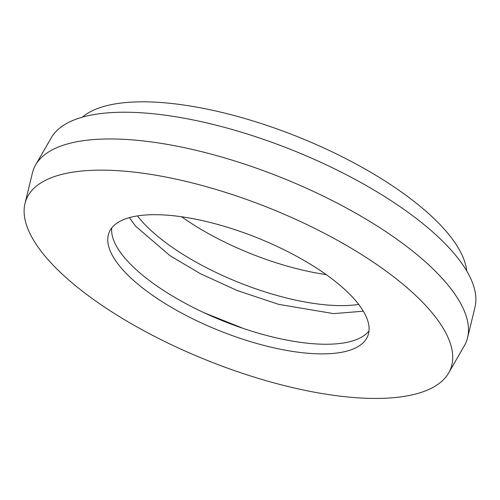 <?xml version="1.0" encoding="UTF-8"?>
<svg xmlns="http://www.w3.org/2000/svg" width="500" height="500" viewBox="0 0 500 500"><rect width="100%" height="100%" fill="white"/><g stroke="black" fill="none" stroke-linecap="round" stroke-linejoin="round"><path stroke-width="0.75" d="M368.994 330.919A139.306 50.15 21.8 0 1 159.519 287.787A139.306 50.15 21.8 0 1 111.7 228.006M155.656 297.438A139.306 50.15 21.8 0 1 109.069 232.556A139.306 50.15 21.8 0 1 191.038 218.306A139.306 50.15 21.8 0 1 321.175 271.144A139.306 50.15 21.8 0 1 367.762 336.025A139.306 50.15 21.8 0 1 285.794 350.275A139.306 50.15 21.8 0 1 155.656 297.438M326.138 274.581A139.306 50.15 21.8 0 1 186.55 220.206A139.306 50.15 21.8 0 1 181.581 216.762M358.681 304.4A139.306 50.15 21.8 0 1 174.963 249.169A139.306 50.15 21.8 0 1 137.456 215.912M374.137 262.725A228.463 82.244 21.8 0 1 448.688 372.95A228.463 82.244 21.8 0 1 102.694 305.856A228.463 82.244 21.8 0 1 25 203.487A228.463 82.244 21.8 0 1 155.606 175.181A228.463 82.244 21.8 0 1 374.137 262.725M25 203.487L32.419 172.95A232.925 83.85 21.8 0 1 35.625 164.938A232.925 83.85 21.8 0 1 388.369 233.344A232.925 83.85 21.8 0 1 467.581 337.706A232.925 83.85 21.8 0 1 464.375 345.719L448.688 372.95M35.625 164.938L51.312 137.706A228.463 82.244 21.8 0 1 397.306 204.806A228.463 82.244 21.8 0 1 475 307.169L467.581 337.706M82.3 117.181A210.631 75.825 21.8 0 1 394.438 187.181A210.631 75.825 21.8 0 1 466.712 270.938M363.331 311.194L333.65 313.631L278.644 304.35L237.356 290.6L200.381 273.7L169.981 255.681L135.531 226.125L129.4 217.631M243.713 328.587L204.031 312.712"/></g></svg>
